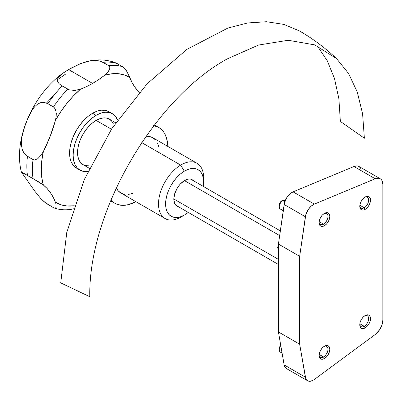 <?xml version="1.0" encoding="UTF-8"?>
<svg xmlns="http://www.w3.org/2000/svg" width="403" height="403" viewBox="0 0 403 403"><rect width="100%" height="100%" fill="white"/><g stroke="black" fill="none" stroke-linecap="round" stroke-linejoin="round"><path stroke-width="0.6" d="M364.665 197.309A6.257 3.612 -60 0 1 367.35 197.228A6.257 3.612 -60 0 1 368.312 202.246A6.257 3.612 -60 0 1 364.221 207.757L359.869 205.243L364.221 207.757A6.257 3.612 120 0 0 368.639 200.351A6.257 3.612 120 0 0 364.665 197.309M365.153 209.369L364.221 207.757L365.153 209.369L363.103 210.079L361.365 209.741L360.206 208.406L359.798 206.276L360.206 203.676L361.365 201.001L363.103 198.659L365.153 197.002A7.571 4.373 -60 0 1 370.503 200.095A7.571 4.373 -60 0 1 365.153 209.369A7.571 4.373 -60 0 1 359.798 206.276A7.571 4.373 -60 0 1 365.153 197.002L367.198 196.291L368.936 196.629L370.1 197.964L370.503 200.095L370.1 202.694L368.936 205.374L367.198 207.716L365.153 209.369M323.957 213.661A6.257 3.612 -60 0 1 326.642 213.58A6.257 3.612 -60 0 1 327.604 218.592A6.257 3.612 -60 0 1 323.513 224.108L319.161 221.595L323.513 224.108A6.257 3.612 120 0 0 327.936 216.703A6.257 3.612 120 0 0 323.957 213.661M324.445 225.715L323.513 224.108L324.445 225.715L322.395 226.431L320.657 226.093L319.498 224.758L319.09 222.627L319.498 220.023L320.657 217.348L322.395 215.006L324.445 213.353A7.571 4.373 -60 0 1 329.8 216.446A7.571 4.373 -60 0 1 324.445 225.715A7.571 4.373 -60 0 1 319.09 222.627A7.571 4.373 -60 0 1 324.445 213.353L326.495 212.643L328.228 212.975L329.392 214.315L329.8 216.446L329.392 219.046L328.228 221.721L326.495 224.063L324.445 225.715M323.957 346.499A6.257 3.612 -60 0 1 326.642 346.419A6.257 3.612 -60 0 1 327.604 351.431A6.257 3.612 -60 0 1 323.513 356.947L319.161 354.433L323.513 356.947A6.257 3.612 120 0 0 327.936 349.542A6.257 3.612 120 0 0 323.957 346.499M324.445 358.554L323.513 356.947L324.445 358.554L322.395 359.269L320.657 358.932L319.498 357.597L319.09 355.466L319.498 352.867L320.657 350.187L322.395 347.844L324.445 346.192A7.571 4.373 -60 0 1 329.8 349.285A7.571 4.373 -60 0 1 324.445 358.554A7.571 4.373 -60 0 1 319.09 355.466A7.571 4.373 -60 0 1 324.445 346.192L326.495 345.482L328.228 345.819L329.392 347.154L329.8 349.285L329.392 351.884L328.228 354.559L326.495 356.902L324.445 358.554M364.665 315.846A6.257 3.612 -60 0 1 367.35 315.766A6.257 3.612 -60 0 1 368.312 320.778A6.257 3.612 -60 0 1 364.221 326.294L359.869 323.775L364.221 326.294A6.257 3.612 120 0 0 368.639 318.889A6.257 3.612 120 0 0 364.665 315.846M365.153 327.901L364.221 326.294L365.153 327.901L363.103 328.616L361.365 328.279L360.206 326.939L359.798 324.813L360.206 322.209L361.365 319.534L363.103 317.191L365.153 315.539A7.571 4.373 -60 0 1 370.503 318.627A7.571 4.373 -60 0 1 365.153 327.901A7.571 4.373 -60 0 1 359.798 324.813A7.571 4.373 -60 0 1 365.153 315.539L367.198 314.824L368.936 315.161L370.1 316.496L370.503 318.627L370.1 321.231L368.936 323.906L367.198 326.249L365.153 327.901M282.851 208.804A5.007 2.892 -60 0 1 280.035 208.819A5.007 2.892 -60 0 1 279.682 204.734A5.007 2.892 -60 0 1 282.851 200.634A1.249 0.72 -120 0 0 282.226 200.568A1.249 0.72 60 0 1 282.851 200.634A5.007 2.892 120 0 0 279.581 205.041A5.007 2.892 120 0 0 280.347 209.056C278.317 209.268 278.579 202.044 282.226 200.568L285.354 200.382M281.944 352.252A5.007 2.892 -60 0 1 280.035 351.879A5.007 2.892 -60 0 1 280.8 345.633A5.007 2.892 120 0 0 280.347 352.111L279.193 350.721L278.987 349.905L279.168 347.779L280.679 344.943M284.8 201.757L282.851 200.634L284.8 201.757M361.053 168.968L360.368 167.719L358.297 166.167L356.977 165.915L353.985 166.51L293.077 191.858L290.054 193.788L287.309 196.845L284.553 202.553L278.428 244.057L299.666 256.323L299.666 344.197L305.741 378.508L306.33 379.616L308.109 381.016L310.501 381.223L313.217 380.205A11.264 6.503 120 0 0 314.315 379.485A11.264 6.503 -60 0 1 313.217 380.205A11.264 6.503 -60 0 1 307.585 380.764A11.264 6.503 -60 0 1 305.378 377.178L284.14 364.916L285.092 367.35L286.871 368.755M278.428 331.936L284.14 364.916L278.428 331.936L278.428 244.057L278.428 331.936L299.666 344.197L278.428 331.936M288.009 369.012L289.263 368.962M380.256 178.761A12.513 7.224 -60 0 1 382.85 184.488L382.85 319.982A12.513 7.224 -60 0 1 375.223 334.505L314.315 379.485L375.223 334.505L379.535 329.866L381.606 325.926L382.291 323.886L382.85 319.982L382.85 184.488L382.291 181.229L381.606 179.98L380.679 179.033L378.216 178.176L375.223 178.771L314.315 204.125L311.292 206.049L308.547 209.107L305.791 214.819L299.666 256.323L278.428 244.057L284.14 204.482L305.378 216.743A11.264 6.503 -60 0 1 314.315 204.125L293.077 191.858L353.985 166.51L375.223 178.771A12.513 7.224 -60 0 1 380.256 178.761L359.018 166.494A12.513 7.224 120 0 0 353.985 166.51L375.223 178.771L314.315 204.125L293.077 191.858A11.264 6.503 120 0 0 284.14 204.482L305.378 216.743L299.666 256.323L299.666 344.197L305.378 377.178L284.14 364.916A11.264 6.503 120 0 0 286.347 368.503L307.585 380.764M285.329 200.372A5.007 2.892 120 0 0 282.851 200.634A5.007 2.892 -60 0 1 285.148 200.281M279.314 205.742L279.365 205.112M279.516 204.452L280.951 201.963M281.45 201.5L281.969 201.142A1.249 0.72 60 0 1 282.226 200.568M279.314 348.797L279.365 348.172M279.516 347.507L280.951 345.018M359.819 324.234A6.257 3.612 120 0 0 364.221 326.294A6.257 3.612 -60 0 1 361.093 326.601A6.257 3.612 -60 0 1 359.819 324.234M319.111 354.892A6.257 3.612 120 0 0 323.513 356.947A6.257 3.612 -60 0 1 320.385 357.26A6.257 3.612 -60 0 1 319.111 354.892M319.111 222.053A6.257 3.612 120 0 0 323.513 224.108A6.257 3.612 -60 0 1 320.385 224.416A6.257 3.612 -60 0 1 319.111 222.053M359.819 205.701A6.257 3.612 120 0 0 364.221 207.757A6.257 3.612 -60 0 1 361.093 208.069A6.257 3.612 -60 0 1 359.819 205.701M111.399 201.268A43.801 25.288 -60 0 1 110.644 200.805L111.399 201.268L110.644 200.805A43.801 25.288 120 0 0 111.399 201.268L114.936 203.314A43.801 25.288 -60 0 1 110.981 199.994L113.238 202.165L115.318 203.525L117.605 204.517L122.714 205.364L128.361 204.674L135.882 201.676A43.801 25.288 -60 0 1 114.936 203.314M155.2 125.404L154.42 124.98A43.801 25.288 -60 0 1 155.2 125.404A43.801 25.288 -60 0 1 156.898 126.547A43.801 25.288 120 0 0 155.2 125.404A43.801 25.288 120 0 0 154.42 124.98L158.737 127.444A43.801 25.288 -60 0 1 167.794 146.405M96.131 120.416L111.414 129.242L96.131 120.416L99.758 118.739L103.244 117.948L106.457 118.074L109.273 119.117A26.281 15.173 120 0 0 96.131 120.416A26.281 15.173 120 0 0 78.963 143.579A26.281 15.173 120 0 0 82.988 164.636L80.681 162.721L78.963 160.001L77.905 156.586L77.547 152.606L77.905 148.213L78.963 143.579L80.681 138.879L82.988 134.29L85.804 129.998L89.018 126.159L92.504 122.925L96.131 120.416M76.323 168.011A32.537 18.785 120 0 1 71.336 141.937A32.537 18.785 120 0 1 92.589 113.263L97.078 111.183L101.395 110.205L105.374 110.362L108.86 111.656A32.537 18.785 120 0 0 92.589 113.263L96.131 115.308A32.537 18.785 -60 0 1 112.402 113.696A32.537 18.785 -60 0 1 117.641 120.029L115.263 116.074L112.402 113.696L108.916 112.407L104.936 112.251L100.619 113.228L96.131 115.308L91.642 118.411L87.325 122.416L83.35 127.167L79.859 132.486L76.998 138.164L74.872 143.982L73.563 149.725L73.124 155.16L73.563 160.087L74.872 164.318L76.998 167.683L79.859 170.056L83.35 171.346L87.965 171.431A32.537 18.785 -60 0 1 79.859 170.056A32.537 18.785 -60 0 1 74.872 143.982A32.537 18.785 -60 0 1 96.131 115.308L92.589 113.263L88.101 116.366L83.784 120.371L79.809 125.121L76.323 130.441L73.462 136.118L71.336 141.937L70.026 147.679L69.583 153.115L70.026 158.047L71.336 162.273L73.462 165.638L76.323 168.011L79.859 170.056M101.143 61.483L108.598 65.583L109.591 66.606L109.883 67.921L109.006 70.646L107.082 73.109L104.639 75.265A100.12 57.805 -60 0 1 92.589 83.416L68.57 69.548L80.323 63.724L89.627 60.913L96.811 60.515L101.143 61.483M46.496 103.032L55.176 93.828M21.455 172.192L34.779 191.153L40.844 198.654L46.118 203.339L53.463 207.696L54.677 208.134L55.543 207.958L56.057 207.369L56.123 204.447L55.407 202.155L56.123 204.447L56.057 207.369L55.543 207.958L54.677 208.134L53.463 207.696L44.335 201.963L40.844 198.654L34.779 191.153L21.455 172.192L33.026 178.63A78.842 45.519 -60 0 1 33.026 159.598L27.449 156.379A78.842 45.519 120 0 0 27.449 175.411L39.126 182.111L43.358 185.012A72.585 41.907 -60 0 1 43.358 151.503L41.479 154.717L37.726 158.747L34.537 159.966L33.026 159.598A78.842 45.519 120 0 0 33.026 178.63L43.358 185.012A100.12 57.805 -60 0 1 55.407 202.155A72.585 41.907 -60 0 0 74.268 205.772L66.928 205.978L60.843 204.729L55.407 202.155L53.075 197.052L50.279 192.473L47.03 188.448L43.358 185.012L41.791 177.627L41.262 169.467L41.791 160.696L43.358 151.503L50.279 136.053L55.407 120.447L60.843 111.596L66.928 103.324L73.537 95.798L80.54 89.179L74.691 90.458L69.316 89.854L62.158 85.96L59.256 83.859L57.644 81.688L57.342 79.552L58.198 77.487L62.374 73.507L72.197 67.548L80.323 63.724L87.985 61.251L94.463 60.425L99.042 60.863L103.022 62.364A78.842 45.519 -60 0 1 117.293 63.639L114.689 62.42C105.934 59.503 97.032 59.115 87.985 61.251M336.53 58.606C325.246 47.927 312.874 38.698 299.419 30.92L283.843 24.397L266.464 21.727L247.659 22.956L227.831 28.069L186.846 49.403L147.045 83.895L111.853 128.572L84.298 179.587L66.752 232.546L60.732 282.891L89.824 296.749C87.935 213.137 153.75 99.143 227.101 58.979L258.484 45.055L288.2 40.27L314.688 44.869L336.53 58.606L348.469 73.356L357.229 91.879L362.579 113.701L364.377 138.234L340.374 121.439L338.893 98.861L334.48 78.469L327.236 60.702L317.307 45.927M89.018 165.809L85.804 165.678L82.988 164.636L89.421 168.348M115.701 122.829L109.273 119.117L111.581 121.036L113.298 123.751M21.485 171.97L27.449 175.411A78.842 45.519 -60 0 1 27.449 156.379L24.422 153.739L22.427 150.052L21.485 145.679L21.455 140.964L22.089 136.174L23.203 131.388L26.26 122.19L30.064 113.701L32.28 109.908L34.779 106.619L37.63 104.08L40.834 102.589L44.305 102.417L47.881 103.717A78.842 45.519 -60 0 1 62.158 85.96A78.842 45.519 120 0 0 47.881 103.717L53.463 106.936A78.842 45.519 -60 0 1 67.734 89.179A78.842 45.519 120 0 0 53.463 106.936L54.677 108.069L56.062 111.505L56.123 116.981L55.407 120.447A72.585 41.907 -60 0 1 80.54 89.179L86.544 86.61L92.589 83.416L98.639 79.628L104.639 75.265L111.641 73.799L118.255 73.689L124.341 74.938L129.776 77.512L132.103 82.615L134.904 87.194L139.297 92.398A100.12 57.805 -60 0 1 129.776 77.512L126.532 70.802L124.23 67.911L122.87 66.863A78.842 45.519 120 0 0 108.598 65.583L109.591 66.606L109.883 67.921L109.626 69.306L107.082 73.109L104.639 75.265A72.585 41.907 -60 0 1 129.776 77.512L127.408 72.288L124.23 67.911L117.293 63.639A78.842 45.519 120 0 0 103.022 62.364L108.598 65.583A78.842 45.519 -60 0 1 122.87 66.863L114.659 62.41M54.133 208.008C59.387 209.777 64.979 210.24 70.908 209.389L73.296 208.759L70.873 209.394M21.374 172.031C13.087 139.362 32.85 95.43 62.092 73.719L68.57 69.548L92.589 83.416A100.12 57.805 -60 0 1 80.54 89.179L74.691 90.458L69.316 89.854L62.158 85.96L59.256 83.859L57.644 81.688L57.342 79.552L58.198 77.487L62.374 73.507M65.805 73.951L57.312 79.814M67.734 208.971L69.321 209.439M47.881 103.717L54.103 107.42L55.549 109.692L56.284 113.349L56.123 116.981L55.407 120.447A100.12 57.805 -60 0 1 43.358 151.503L41.479 154.717L37.726 158.747L34.537 159.966L33.026 159.598L25.817 155.21L23.283 151.996L22.427 150.052L21.485 145.679L21.455 140.964L22.089 136.174L24.618 126.733L28.079 117.812L32.28 109.908L34.779 106.619L37.63 104.08L40.834 102.589L44.305 102.417L47.881 103.717M113.999 62.203L111.273 61.926M203.651 181.985L203.651 177.894A31.913 18.427 120 0 0 180.695 165.099L184.297 171.194A26.905 15.536 -60 0 1 203.651 181.985A26.905 15.536 -60 0 1 203.298 186.408L203.646 181.607L203.218 177.577L202.074 174.136L200.261 171.421L197.843 169.537L194.921 168.55L191.601 168.499L188.015 169.396L184.297 171.194L180.589 173.829L177.043 177.199L173.784 181.174L170.943 185.607L168.625 190.317L166.923 195.133L165.9 199.863L165.603 204.331L166.031 208.361L167.174 211.802L168.988 214.517L171.406 216.401L174.328 217.388L177.647 217.434L181.234 216.542L184.952 214.744L188.659 212.109M188.277 212.421A26.905 15.536 -60 0 1 184.952 214.744A26.905 15.536 -60 0 1 184.624 214.94A26.905 15.536 -60 0 1 165.598 204.145A26.905 15.536 -60 0 1 184.297 171.194L180.695 165.099A31.913 18.427 -60 0 1 197.042 163.286A31.913 18.427 -60 0 1 203.575 180.07M141.755 142.617L180.695 165.099L141.755 142.617M197.042 163.286L152.792 137.74A31.913 18.427 120 0 0 146.108 136.269L149.05 136.416L152.515 137.584L155.382 139.826M153.886 125.676A43.801 25.288 -60 0 1 158.737 127.444M178.494 206.769A15.269 8.816 -60 0 1 176.993 206.19A15.269 8.816 -60 0 1 174.615 194.075A15.269 8.816 -60 0 1 184.438 180.609L188.584 179.083L190.468 179.113L192.125 179.673L193.511 180.756A15.269 8.816 -60 0 0 192.256 179.748L192.246 179.738A15.269 8.816 -60 0 0 184.438 180.609L180.322 184.02L178.474 186.277L176.862 188.79L174.58 194.196L173.829 199.414L174.721 203.656L175.753 205.192L177.124 206.265L178.781 206.825M167.804 146.883L167.603 143.498L166.318 137.388L163.895 132.355L160.439 128.592L158.359 127.232L153.598 125.625M157.533 143.045L158.893 147.125M132.819 193.339L128.562 194.397M124.628 194.342L121.157 193.173L118.296 190.931L116.14 187.712M116.266 187.959A31.913 18.427 120 0 0 120.88 193.017L165.129 218.562A31.913 18.427 -60 0 1 160.162 193.239A31.913 18.427 -60 0 1 180.695 165.099A31.913 18.427 120 0 0 158.52 204.18A31.913 18.427 120 0 0 181.083 216.98L184.624 214.94M181.476 216.754A31.913 18.427 -60 0 1 165.129 218.562M279.652 235.569L184.448 180.604L279.652 235.569M277.591 247.608A15.017 8.67 -60 0 1 278.428 246.162L277.591 247.608L278.428 247.125L277.591 247.608L278.428 248.092L277.591 247.608M277.591 263.955L278.428 264.439A15.017 8.67 -60 0 1 277.999 264.217A15.017 8.67 -60 0 1 277.591 263.955L278.428 264.439L277.591 263.955M278.428 259.386L173.829 198.996M282.095 353.119L280.347 352.111M283.238 210.724L280.347 209.056M110.634 200.83L111.379 201.258M154.435 124.96L155.185 125.393M108.86 111.656L112.402 113.696M277.969 264.202L175.738 205.177M280.332 230.884L190.755 179.169"/></g></svg>
